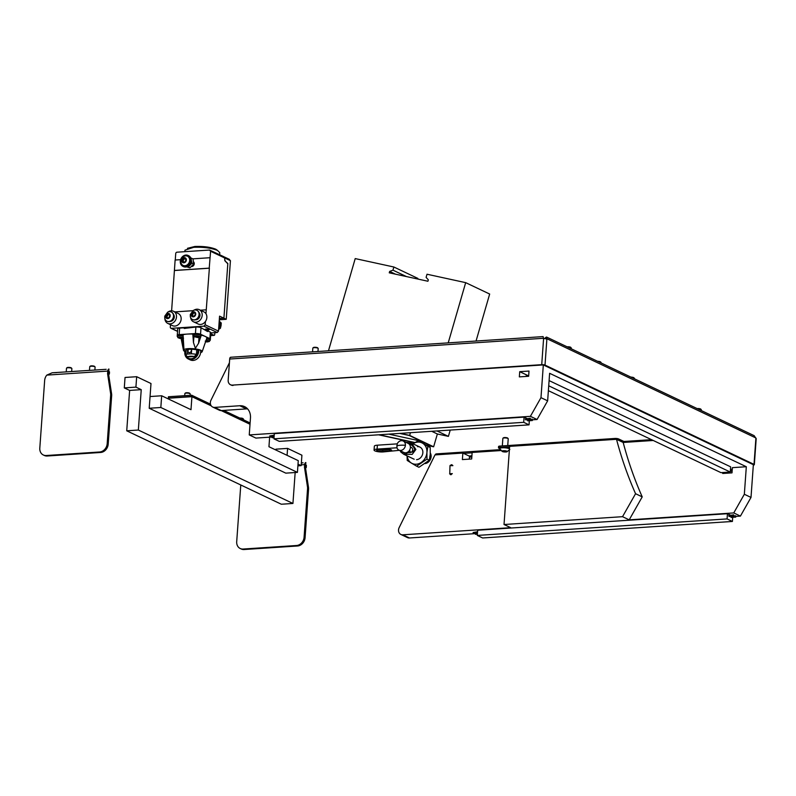 <?xml version="1.0" encoding="UTF-8"?>
<svg xmlns="http://www.w3.org/2000/svg" width="796" height="796" viewBox="0 0 796 796"><rect width="100%" height="100%" fill="white"/><g stroke="black" fill="none" stroke-linecap="round" stroke-linejoin="round"><path stroke-width="1.19" d="M124.295 387.901L135.917 387.125L136.663 376.707L125.042 377.473L124.295 387.901L129.629 390.428L141.24 389.662L135.917 387.125M297.425 472.376L160.832 407.492L149.21 408.258L285.804 473.142L297.425 472.376L298.271 460.655L268.949 446.725L269.635 437.183M149.21 408.258L150.991 383.513L136.663 376.707M138.345 430.039L292.938 503.46L281.316 504.226L126.733 430.805L138.345 430.039L141.24 389.662M295.157 472.525L292.938 503.46M287.087 455.342L287.585 448.397L301.913 455.203L301.157 465.62L298.012 464.128M191.587 396.517L191.687 395.214L168.444 396.746L168.354 398.05L191.587 396.517L211.258 405.861L191.926 396.667L168.682 398.209L168.623 399.075M250.004 424.258L221.189 410.567L250.004 424.258M287.585 448.397L275.963 449.163L275.904 450.029M126.733 430.805L129.629 390.428M297.893 465.839L301.157 465.62M191.926 396.667L190.99 409.691L161.668 395.771L150.056 396.537M160.832 407.492L161.668 395.771M500.963 450.546L472.147 452.456L471.68 458.964L462.386 459.581L462.854 453.063L434.974 454.914L399.164 527.599A5.373 4.487 -64.6 0 0 400.876 534.454A5.373 4.487 -64.6 0 0 402.806 534.812L409.472 537.977L475.093 533.638M653.237 440.477L623.178 442.467L616.512 439.302L509.629 446.367L504.027 524.514L510.694 527.678L402.806 534.812M532.633 419.79L537.051 419.502L530.395 416.338L540.982 397.672L543.34 364.707M540.982 397.672L547.648 400.836L549.618 373.304L746.32 466.735L744.34 494.266L751.006 497.43L753.374 464.416M736.002 516.385L740.419 516.097L733.753 512.932L744.34 494.266M614.89 439.412L614.95 438.467A2.687 0.627 4.1 0 1 618.611 438.944L618.512 440.248L623.178 442.467A402.766 336.519 -64.6 0 0 642.223 496.873L629.198 519.848L733.753 512.932M629.198 519.848L622.532 516.684L504.027 524.514M622.532 516.684L635.566 493.709A402.766 336.519 115.4 0 1 616.512 439.302M730.32 471.391L732.111 471.272M729.633 473.023L729.693 472.078M409.472 537.977A5.373 4.487 115.4 0 1 407.542 537.618L400.876 534.454M462.854 453.063L469.521 456.227L469.312 459.123M751.006 497.43L740.419 516.097M528.643 376.269L519.35 376.886L519.718 371.672L529.012 371.055L528.643 376.269M247.616 408.895A13.423 11.214 -64.6 0 0 246.442 408.905L221.288 410.567A5.373 4.487 115.4 0 1 219.358 410.209L212.701 407.045A5.373 4.487 -64.6 0 1 210.99 400.179L229.417 362.757M212.701 407.045A5.373 4.487 -64.6 0 0 214.631 407.403L221.288 410.567M530.395 416.338L249.248 434.924L250.461 418A13.423 11.214 -64.6 0 0 244.601 406.637A13.423 11.214 -64.6 0 0 239.775 405.741L214.631 407.403M528.066 376.309L528.116 375.662L526.385 374.836L526.265 376.428M271.735 437.044L255.904 438.089L249.248 434.924M547.648 400.836L537.051 419.502M642.223 496.873L635.566 493.709M722.778 472.535L722.708 473.481L732.002 472.864L732.38 467.65L746.32 466.735M519.718 371.672L526.385 374.836M477.461 533.111L473.471 533.37L473.103 532.544L477.56 531.758M477.381 534.196L475.471 534.325L475.142 533.26M735.335 516.286L735.713 517.111L735.335 516.286M730.728 516.365L731.066 517.42L735.713 517.111M733.335 515.34L733.713 516.166L733.335 515.34M733.623 514.823L728.688 515.639L729.066 516.475L733.713 516.166M727.076 518.922L477.292 535.429L482.625 537.967L732.41 521.45L727.076 518.922L727.445 513.709L730.27 515.042M477.292 535.429L477.67 530.226L727.445 513.709M732.698 517.31L732.41 521.45M549.091 380.597L730.638 466.834L730.27 472.038L720.977 472.655L548.374 390.667M730.27 472.038L548.723 385.811M528.116 375.662L528.683 375.622M730.489 468.934L731.265 469.302A0.667 0.557 115.4 0 1 730.688 470.516L730.39 470.366M274.103 436.516L270.113 436.775L269.735 435.949L274.192 435.163M274.023 437.601L272.113 437.73L271.774 436.666M531.977 419.691L532.355 420.517L531.977 419.691M527.37 419.771L527.708 420.825L532.355 420.517M529.977 418.746L530.355 419.572L529.977 418.746M530.265 418.228L525.33 419.044L525.708 419.88L530.355 419.572M523.718 422.328L273.933 438.835L279.267 441.372L529.042 424.855L523.718 422.328L524.086 417.114L526.902 418.457M273.933 438.835L274.312 433.631L524.086 417.114M529.34 420.716L529.042 424.855M231.009 357.324A2.328 1.164 86.2 0 0 230.691 357.255A2.328 1.164 86.2 0 0 229.686 359.036L228.173 380.219A5.373 4.487 -64.6 0 0 230.512 384.757A5.373 4.487 -64.6 0 0 232.442 385.115L541.728 364.668A2.418 0.557 -175.9 0 1 545.011 365.095L754.021 464.376L755.892 438.327A2.328 0.537 4.1 0 1 756.2 438.626L754.329 464.675A2.328 0.537 -175.9 0 0 754.021 464.376M541.728 364.668L543.588 338.618A2.418 0.557 4.1 0 1 546.882 339.046L546.573 337.056L754.18 435.671L755.892 438.327M543.559 338.618L543.111 336.599L230.691 357.255M232.442 385.115L542.394 364.986M233.109 385.433A5.373 4.487 115.4 0 1 231.178 385.075L230.512 384.757M546.394 338.559L546.434 339.106L545.758 338.738M546.225 337.136L544.374 338.608M543.857 365.175L752.867 464.456M753.324 465.043A2.328 0.537 -175.9 0 0 754.329 464.675M509.609 446.735L499.828 447.382A2.687 0.627 -175.9 0 0 498.485 447.82A2.687 0.627 -175.9 0 0 498.833 448.168L499.709 448.576A5.104 1.184 4.1 0 1 500.634 448.019A5.104 1.184 4.1 0 1 505.311 447.84A5.104 1.184 4.1 0 1 509.46 448.825M463.521 453.382L472.127 452.815M614.95 438.467L499.918 446.078L499.828 447.382M651.506 439.661L623.935 441.481L618.611 438.944M435.502 454.874L435.551 454.287A2.687 0.627 4.1 0 1 436.895 453.849L436.825 454.785M500.216 449.66L436.895 453.849M498.485 447.82L498.575 446.516A2.687 0.627 4.1 0 1 499.918 446.078M623.935 441.481L623.875 442.417M250.103 422.955L223.676 410.408M210.472 404.139L191.687 395.214M451.302 473.918L450.606 473.968M502.953 438.228L503.48 437.8A2.179 0.507 4.1 0 1 503.808 437.661A2.179 0.507 4.1 0 1 505.997 437.601A2.179 0.507 4.1 0 1 507.699 438.099L508.156 438.606A2.687 0.627 -175.9 0 0 506.067 437.989A2.687 0.627 -175.9 0 0 503.351 438.059A2.687 0.627 -175.9 0 0 502.953 438.228A2.687 0.627 -175.9 0 0 502.863 438.367L502.326 445.919M506.604 451.441L504.356 450.785L502.206 451.392L506.604 451.441M506.793 451.859A2.657 0.617 4.1 0 1 502.286 451.491A2.657 0.617 4.1 0 1 502.455 450.854A2.657 0.617 4.1 0 1 506.057 450.924A2.657 0.617 4.1 0 1 506.923 451.82A2.657 0.617 4.1 0 1 506.793 451.859M502.286 451.491L499.729 448.765A5.104 1.184 4.1 0 1 499.709 448.616L499.749 448.128A5.104 1.184 -175.9 0 1 500.674 447.521A5.104 1.184 -175.9 0 1 505.341 447.342A5.104 1.184 -175.9 0 1 509.49 448.327M507.739 445.561L508.226 438.755A2.687 0.627 -175.9 0 0 508.156 438.606M571.18 348.748L571.23 347.981A2.687 0.627 -175.9 0 0 571.17 347.832A2.687 0.627 -175.9 0 0 567.797 347.146M567.13 346.827A2.179 0.507 4.1 0 1 570.702 347.325L571.17 347.832M312.918 347.961L313.445 347.534A2.179 0.507 4.1 0 1 313.773 347.394A2.179 0.507 4.1 0 1 315.962 347.335A2.179 0.507 4.1 0 1 317.664 347.832L318.121 348.34A2.687 0.627 -175.9 0 0 316.022 347.723A2.687 0.627 -175.9 0 0 313.316 347.792A2.687 0.627 -175.9 0 0 312.918 347.961A2.687 0.627 -175.9 0 0 312.828 348.111L312.559 351.842M317.972 351.484L318.191 348.489A2.687 0.627 -175.9 0 0 318.121 348.34M701.246 410.527L701.296 409.761A2.687 0.627 -175.9 0 0 701.236 409.612A2.687 0.627 -175.9 0 0 697.863 408.925M697.197 408.607A2.179 0.507 4.1 0 1 700.769 409.104L701.236 409.612M243.476 419.81L243.516 419.263A2.687 0.627 -175.9 0 0 243.447 419.114A2.687 0.627 -175.9 0 0 240.571 418.437M239.805 418.069A2.179 0.507 4.1 0 1 242.989 418.606L243.447 419.114M184.941 393.423L185.468 392.985A2.179 0.507 4.1 0 1 185.796 392.846A2.179 0.507 4.1 0 1 187.985 392.786A2.179 0.507 4.1 0 1 189.687 393.294L190.144 393.791A2.687 0.627 -175.9 0 0 188.055 393.174A2.687 0.627 -175.9 0 0 185.349 393.244A2.687 0.627 -175.9 0 0 184.941 393.423A2.687 0.627 -175.9 0 0 184.861 393.562L184.702 395.672M190.115 395.314L190.214 393.95A2.687 0.627 -175.9 0 0 190.144 393.791M395.493 274.182L389.662 271.416L389.254 272.819L427.92 281.247L428.328 279.834L426.099 277.376L427.014 274.232L465.68 282.65L448.218 342.877M476.048 341.036L489.669 294.042L465.68 282.65M450.238 430.069L448.407 436.377L436.964 430.944M448.407 436.377L437.362 433.979L431.711 431.293M410.447 432.696L409.661 435.402L400.298 433.372M437.362 433.979L433.641 446.795L409.661 435.402M426.338 445.034L431.87 446.238L409.224 435.482L399.701 433.412M379.175 434.765L414.915 442.546M433.641 446.795L426.775 445.302M414.706 442.675L378.568 434.805M328.489 350.787L355.215 258.591L393.871 267.008L392.965 270.162L389.662 271.416M417.681 279.018L417.86 278.401L393.871 267.008M406.438 276.56L392.965 270.162M388.776 434.128L421.273 441.203M228.741 259.158L230.432 260.68A1.343 0.667 86.2 0 0 230.432 260.68L226.233 319.315L220.422 319.694A5.373 4.487 -64.6 0 0 219.298 319.922M214.87 332.658L214.741 334.439A1.343 0.667 86.2 0 1 214.174 335.355A1.343 0.667 86.2 0 1 213.995 335.315L210.632 335.544M210.761 333.783L213.995 335.315M226.233 319.315L223.905 318.201L219.398 318.5L223.905 318.201L227.825 263.506L225.019 260.909M230.432 260.68L224.81 258.013A2.01 1.005 86.2 0 0 225.308 260.889M224.81 258.013L224.691 257.247L224.81 258.013M183.14 335.952A3.761 0.876 -175.9 0 0 179.09 335.623A3.761 0.876 -175.9 0 0 177.2 336.24L178.195 337.822A3.025 0.706 4.1 0 1 179.369 336.967A3.025 0.706 4.1 0 1 183.249 337.405M183.319 338.26A3.025 0.706 4.1 0 1 182.374 338.39M194.523 336.778A3.025 0.706 4.1 0 1 194.463 336.748A3.025 0.706 4.1 0 1 195.697 335.882A3.025 0.706 4.1 0 1 199.756 336.429A3.025 0.706 4.1 0 1 199.776 337.126L197.955 337.484M188.722 349.335A2.01 1.682 -64.6 0 0 188.811 352.529M188.493 349.354A2.01 1.682 -64.6 0 0 189.468 352.628A2.01 1.682 -64.6 0 0 190.941 349.215M185.408 350.638A7.383 6.169 -64.6 0 0 191.06 358.777A7.383 6.169 -64.6 0 0 197.945 349.802M185.279 350.638A7.791 6.507 -64.6 0 0 191.239 359.265A7.791 6.507 -64.6 0 0 198.493 349.772M185.04 350.658A8.059 6.726 -64.6 0 0 188.324 358.986A8.059 6.726 -64.6 0 0 191.219 359.523A8.059 6.726 -64.6 0 0 198.721 349.762A8.726 2.03 4.1 0 1 200.383 350.359A8.726 2.03 4.1 0 1 201.358 351.026L200.691 351.066M200.632 350.489A8.059 6.726 115.4 0 1 193.149 360.439A8.059 6.726 115.4 0 1 190.254 359.901L188.324 358.986M206.532 338.996A3.761 0.876 -175.9 0 1 209.806 339.653A3.761 0.876 -175.9 0 1 210.303 340.141L210.373 339.195A3.761 0.876 -175.9 0 0 209.875 338.718A3.761 0.876 -175.9 0 0 206.831 338.071M177.816 334.897A3.632 0.846 4.1 0 1 183.06 334.947A3.761 0.876 -175.9 0 0 179.259 334.678A3.761 0.876 -175.9 0 0 177.269 335.305L177.2 336.24M193.468 335.166A3.761 0.876 -175.9 0 1 196.284 334.529A3.761 0.876 -175.9 0 1 200.483 335.225A3.761 0.876 -175.9 0 1 200.98 335.713L201.04 334.768A3.761 0.876 -175.9 0 0 200.542 334.28A3.761 0.876 -175.9 0 0 196.353 333.584A3.761 0.876 -175.9 0 0 193.537 334.23L194.463 336.748L197.587 337.504A6.716 3.343 -93.8 0 1 196.96 337.385L196.602 337.215A6.716 3.343 -93.8 0 1 195.916 336.658L196.532 336.618A6.716 3.343 86.2 0 0 197.219 337.176L198.821 337.036L197.577 337.345A6.716 3.343 86.2 0 0 198.294 337.454L197.677 337.494A6.716 3.343 -93.8 0 1 197.587 337.504M194.085 333.822A3.632 0.846 4.1 0 1 197.219 333.584A3.632 0.846 4.1 0 1 200.433 334.23A3.632 0.846 4.1 0 1 200.562 334.29M206.841 338.031A3.632 0.846 4.1 0 1 209.766 338.658A3.632 0.846 4.1 0 1 209.885 338.718M184.881 351.474A9.383 2.179 4.1 0 1 184.732 351.404A9.383 2.179 4.1 0 1 183.498 350.33A9.383 2.179 4.1 0 1 190.224 348.588A9.383 2.179 4.1 0 1 200.96 350.33A9.383 2.179 4.1 0 1 202.174 351.673A9.383 2.179 4.1 0 1 200.642 352.598M209.875 338.648L210.343 332.141A3.761 0.876 -175.9 0 1 210.84 332.619L210.373 339.136A3.761 0.876 -175.9 0 0 210.373 339.136A3.761 0.876 -175.9 0 0 209.875 338.648L205.209 336.439A13.154 3.055 -175.9 0 0 201.308 335.176L198.582 343.255L195.378 348.31L193.468 342.569L192.801 334.061A13.154 3.055 -175.9 0 0 187.299 334.081A13.154 3.055 -175.9 0 0 183.05 334.708L183.876 348.3L181.14 338.579M191.687 349.225L191.358 353.802L187.398 354.061A6.716 1.562 4.1 0 0 185.816 354.946A6.716 1.562 4.1 0 0 185.846 355.125L187.707 356.946A4.696 1.095 4.1 0 1 194.294 356.509L196.443 354.419L196.771 349.842M191.358 353.802A6.716 1.562 4.1 0 1 196.443 354.419M187.707 356.946L194.294 356.509M187.398 354.061L187.727 349.484M205.647 341.643A6.716 5.612 -64.6 0 0 205.935 341.653L205.239 341.086L205.856 341.046L206.552 341.613A6.716 5.612 -64.6 0 0 207.806 341.305L208.154 341.474A6.716 5.612 115.4 0 1 206.9 341.773L206.283 341.812A6.716 5.612 115.4 0 1 205.597 341.773M205.935 341.653L205.965 341.156M206.313 341.454L206.99 341.802M207.627 341.892L207.01 341.932M180.374 337.803L180.961 338.25A6.716 5.612 -64.6 0 0 182.204 337.952L182.553 338.121A6.716 5.612 115.4 0 1 181.309 338.419L181.398 338.449M179.518 338.23L179.12 338.151A6.716 5.612 -64.6 0 0 180.344 338.29M182.035 338.529L180.692 338.459A6.716 5.612 115.4 0 1 179.478 338.32M181.418 338.569L180.722 338.101M198.294 337.454L197.667 337.375M206.084 340.31A3.025 0.706 4.1 0 1 208.97 340.807A3.025 0.706 4.1 0 1 209.099 341.554L209.099 341.554A3.025 0.706 4.1 0 1 207.965 341.743M210.343 332.141L207.676 330.867L207.627 331.524L201.01 327.703A3.761 0.876 -175.9 0 0 195.896 327.037L184.234 328.459L184.274 327.803L179.627 328.111A3.761 0.876 -175.9 0 0 177.747 328.728L177.279 335.245A3.761 0.876 -175.9 0 0 177.279 335.255A3.761 0.876 -175.9 0 1 179.16 334.618L179.627 328.111M207.676 330.867L206.433 330.957M185.478 328.37L184.274 327.803M184.931 351.175A8.726 2.03 4.1 0 1 184.314 350.708L186.115 350.588A6.776 1.572 4.1 0 1 186.075 350.379A6.776 1.572 4.1 0 1 189.856 349.245A6.776 1.572 4.1 0 1 196.891 349.872L198.692 349.752M202.174 351.673L206.91 337.832A13.154 3.055 -175.9 0 0 205.209 336.439L200.552 334.22A3.761 0.876 -175.9 0 0 195.428 333.544L179.16 334.618M192.801 334.061L193.528 334.4M219.646 254.72L219.796 252.67L217.487 250.422C211.338 247.984 203.408 246.949 193.726 247.307L184.98 250.173L184.871 251.675M208.433 329.226L205.816 329.046M209.069 329.435C209.209 330.221 207.895 330.31 205.119 329.703C204.97 328.917 206.293 328.828 209.069 329.435L209.308 329.604M217.626 250.491L215.845 249.238C210.393 247.078 203.388 246.163 194.821 246.481L187.448 248.322M205.398 321.534L205.169 324.798L203.915 326.171L171.389 328.33A1.343 1.124 115.4 0 1 170.314 327.096L170.493 324.688M171.618 310.828L175.13 260.023L180.593 259.665M175.259 260.013L175.727 253.576A1.343 1.124 115.4 0 1 176.981 252.193L209.507 250.044L224.124 256.839M209.507 250.044L210.582 251.267L209.229 268.143L174.374 270.441M192.851 258.849L209.975 257.715M174.513 270.511L209.368 268.202L205.965 313.724M174.841 311.893L192.841 310.699M200.393 310.201L206.244 309.813M223.636 256.75L224.701 257.984L224.82 260.7L227.805 263.794L223.905 318.201L219.567 316.151L218.492 331.126L217.238 332.509L210.821 332.927M173.528 314.44A4.159 3.473 115.4 0 1 173.886 318.708A4.159 3.473 115.4 0 1 170.483 321.385A4.159 3.473 115.4 0 1 170.225 321.395M168.065 311.982A6.716 5.612 115.4 0 1 171.001 310.848A6.716 5.612 115.4 0 1 173.558 311.286L178.224 313.505A6.716 5.612 115.4 0 1 180.931 320.519A6.716 5.612 115.4 0 1 175.02 326.061A6.716 5.612 115.4 0 1 172.463 325.634L167.797 323.415A6.716 5.612 115.4 0 1 164.871 318.718M173.558 311.286A6.716 5.612 115.4 0 1 176.274 318.3A6.716 5.612 115.4 0 1 170.364 323.853A6.716 5.612 115.4 0 1 167.797 323.415M199.03 312.599A4.159 3.473 115.4 0 1 199.637 316.927A4.159 3.473 115.4 0 1 196.174 319.753A4.159 3.473 115.4 0 1 195.627 319.763M194.115 310.112A6.716 5.612 115.4 0 1 196.692 309.226A6.716 5.612 115.4 0 1 199.249 309.664L203.915 311.873A6.716 5.612 115.4 0 1 206.632 318.888A6.716 5.612 115.4 0 1 200.721 324.44A6.716 5.612 115.4 0 1 198.154 324.002L193.488 321.783A6.716 5.612 115.4 0 1 190.602 317.514M199.249 309.664A6.716 5.612 115.4 0 1 201.965 316.679A6.716 5.612 115.4 0 1 196.055 322.221A6.716 5.612 115.4 0 1 193.488 321.783M305.515 467.949A4.03 0.935 -175.9 0 0 306.261 467.471A4.03 0.935 -175.9 0 0 305.724 466.954L305.674 464.904M305.863 465.003A4.03 0.935 4.1 0 1 306.4 465.521L306.261 467.471M305.475 467.69L305.843 462.556A2.687 1.333 86.2 0 0 305.823 462.556A2.687 1.333 86.2 0 0 304.659 464.605L304.48 467.212L305.475 467.69L308.49 487.361A8.059 6.726 115.4 0 1 308.559 489.232L305.077 537.708A8.059 6.726 115.4 0 1 297.545 545.986L296.55 545.509L243.108 549.041A8.059 6.726 -64.6 0 1 240.213 548.504A8.059 6.726 -64.6 0 1 236.701 541.688L240.77 484.973M297.545 545.986L244.103 549.519A8.059 6.726 115.4 0 1 241.208 548.981L240.213 548.504M308.559 489.232L307.555 488.754L304.082 537.24L305.077 537.708M304.48 467.212L307.485 486.883L308.49 487.361M296.55 545.509A8.059 6.726 -64.6 0 0 304.082 537.24M307.555 488.754A8.059 6.726 -64.6 0 0 307.485 486.883M303.097 462.834L301.356 462.854M108.614 374.428A4.03 0.935 -175.9 0 0 109.36 373.951A4.03 0.935 -175.9 0 0 108.833 373.433L108.773 371.384M108.972 371.473A4.03 0.935 4.1 0 1 109.5 371.991L109.36 373.951M108.574 374.16L108.943 369.036A2.687 1.333 86.2 0 0 108.923 369.036A2.687 1.333 86.2 0 0 107.768 371.085L107.579 373.692L108.574 374.16L111.589 393.831A8.059 6.726 115.4 0 1 111.659 395.712L108.186 444.188A8.059 6.726 115.4 0 1 100.654 452.466L99.649 451.989L46.208 455.521A8.059 6.726 -64.6 0 1 43.312 454.984A8.059 6.726 -64.6 0 1 39.8 448.168L44.656 380.438A8.059 6.726 -64.6 0 1 46.805 375.115L52.168 372.787L56.606 372.598M100.654 452.466L47.213 455.999A8.059 6.726 115.4 0 1 44.317 455.461L43.312 454.984M111.659 395.712L110.664 395.234L107.181 443.71L108.186 444.188M107.579 373.692L110.584 393.353L111.589 393.831M99.649 451.989A8.059 6.726 -64.6 0 0 107.181 443.71M110.664 395.234A8.059 6.726 -64.6 0 0 110.584 393.353M106.196 369.314L52.168 372.787M425.283 463.541A6.716 5.612 -64.6 0 0 431.104 456.695A6.716 5.612 -64.6 0 0 430.308 453.014M405.751 442.238L411.552 443.123L415.88 449.461L412.199 454.377L403.741 454.277L400.786 451.989A6.716 5.612 115.4 0 1 400.199 450.715M413.472 446.516L414.696 449.531L413.084 451.929L415.791 449.451L410.776 444.238L408.467 443.541M411.85 444.865A5.373 4.487 -64.6 0 0 409.831 444.944M408.388 451.65A2.687 2.239 -64.6 0 0 412.696 449.84A2.687 2.239 -64.6 0 0 411.532 447.571L410.398 447.034M402.676 451.899L404.527 453.163L413.084 451.929M400.786 451.989L400.856 451.034M406.119 452.755A5.373 4.487 -64.6 0 0 406.786 453.849M410.049 451.093A2.687 2.239 -64.6 0 0 410.378 452.576M399.363 450.327L383.085 451.939A6.04 1.403 4.1 0 1 377.025 451.521A6.04 1.403 4.1 0 1 374.06 450.078L374.349 446.178A6.04 1.403 4.1 0 1 377.374 445.183L397.204 443.87L396.925 447.78A5.025 4.199 115.4 0 0 398.895 450.098L403.89 452.476A5.025 4.199 115.4 0 0 409.84 449.74A5.025 4.199 115.4 0 0 408.199 443.402L403.204 441.024A5.025 4.199 115.4 0 1 405.393 445.272A5.025 4.199 115.4 0 1 398.895 450.098M397.204 443.87A5.025 4.199 115.4 0 1 403.204 441.024M374.06 450.078A6.04 1.403 4.1 0 1 377.095 449.093L396.925 447.78M389.642 450.964A4.03 0.935 -175.9 0 0 391.662 450.307A4.03 0.935 -175.9 0 0 389.682 449.342A4.03 0.935 -175.9 0 0 385.642 449.063L378.677 449.531A4.03 0.935 -175.9 0 0 376.657 450.188A4.03 0.935 -175.9 0 0 378.627 451.143A4.03 0.935 -175.9 0 0 382.667 451.422L389.642 450.964L389.732 449.66A4.03 0.935 -175.9 0 0 390.567 449.571M377.841 449.621A4.03 0.935 -175.9 0 0 382.767 450.128L389.732 449.66M412.955 443.79A11.413 9.532 115.4 0 1 417.83 442.088A11.413 9.532 115.4 0 1 422.666 443.243L418.467 440.616L412.786 443.899M418.467 440.616L430.198 447.452L430.248 454.088L429.283 460.237L418.945 467.282L416.626 466.177L426.964 459.133L426.915 452.506L427.88 446.357L422.666 443.243A11.413 9.532 115.4 0 1 426.915 452.506A11.413 9.532 115.4 0 1 421.293 462.416A11.413 9.532 115.4 0 1 411.413 463.073L416.626 466.177M430.198 447.452L427.88 446.357M429.283 460.237L426.964 459.133M407.074 455.859L407.214 460.446L411.413 463.073A11.413 9.532 115.4 0 1 407.194 455.909M417.512 446.646A6.716 5.612 115.4 0 1 422.845 452.775A6.716 5.612 115.4 0 1 416.577 459.67M218.542 329.504L220.412 328.26L221.069 325.554L221.258 322.987L219.786 321.763M219.994 322.39L221.258 322.987M218.96 327.564L220.412 328.26M166.135 316.51L166.961 316.898A0.766 0.637 115.4 0 1 167.329 317.843M166.374 317.196A0.766 0.637 115.4 0 1 166.284 317.465L167.001 318.052A0.766 0.637 115.4 0 1 168.016 318.131L168.921 317.654A0.766 0.637 115.4 0 1 169.608 316.689L169.807 315.614A0.766 0.637 115.4 0 1 169.478 314.579L168.762 313.982A0.766 0.637 115.4 0 1 167.747 313.913L166.842 314.39A0.766 0.637 115.4 0 1 166.155 315.355L165.956 316.42A0.766 0.637 115.4 0 1 166.374 317.196M168.135 314.231L167.837 314.868A0.766 0.637 115.4 0 1 167.15 315.833L166.792 316.808M165.618 315.853A2.657 2.219 115.4 0 1 170.145 316.181A2.657 2.219 115.4 0 1 165.618 315.853M167.657 312.171A5.104 4.259 115.4 0 1 171.279 311.992A5.104 4.259 115.4 0 1 173.429 316.907A5.104 4.259 115.4 0 1 166.901 321.206A5.104 4.259 115.4 0 1 164.762 318.281L164.742 316.191L167.657 312.171M167.031 321.266A5.104 4.259 -64.6 0 0 167.16 321.325A5.104 4.259 -64.6 0 0 173.687 317.027A5.104 4.259 -64.6 0 0 171.538 312.112A5.104 4.259 -64.6 0 0 171.409 312.052M169.439 314.669A0.766 0.637 115.4 0 1 169.011 314.649L168.006 314.171M191.697 314.818L192.513 315.206A0.766 0.637 115.4 0 1 192.881 316.151M191.936 315.505A0.766 0.637 115.4 0 1 191.846 315.773L192.562 316.36A0.766 0.637 115.4 0 1 193.577 316.44L194.483 315.962A0.766 0.637 115.4 0 1 195.169 314.997L195.358 313.932A0.766 0.637 115.4 0 1 195.03 312.888L194.324 312.301A0.766 0.637 115.4 0 1 193.309 312.221L192.393 312.699A0.766 0.637 115.4 0 1 191.707 313.664L191.518 314.738A0.766 0.637 115.4 0 1 191.936 315.505M193.687 312.539L193.398 313.176A0.766 0.637 115.4 0 1 192.712 314.141L192.353 315.116M191.179 314.171A2.657 2.219 115.4 0 1 195.697 314.49A2.657 2.219 115.4 0 1 191.179 314.171M193.219 310.49A5.104 4.259 115.4 0 1 196.841 310.301A5.104 4.259 115.4 0 1 198.99 315.216A5.104 4.259 115.4 0 1 192.463 319.514A5.104 4.259 115.4 0 1 190.314 316.589L190.304 314.5L193.219 310.49M192.592 319.574A5.104 4.259 -64.6 0 0 192.712 319.634A5.104 4.259 -64.6 0 0 199.249 315.345A5.104 4.259 -64.6 0 0 197.09 310.42A5.104 4.259 -64.6 0 0 196.97 310.36M194.99 312.977A0.766 0.637 115.4 0 1 194.562 312.957L193.567 312.48M219.199 321.276A6.04 5.045 115.4 0 1 218.82 326.649M219.248 320.609A6.04 5.045 115.4 0 1 218.731 327.902M89.829 366.528L90.356 366.1A2.179 0.507 4.1 0 1 91.998 365.852A2.179 0.507 4.1 0 1 94.137 366.17A2.179 0.507 4.1 0 1 94.575 366.399L95.032 366.906A2.687 0.627 -175.9 0 0 94.495 366.618A2.687 0.627 -175.9 0 0 91.858 366.22A2.687 0.627 -175.9 0 0 89.829 366.528A2.687 0.627 -175.9 0 0 89.749 366.677L89.48 370.319M94.893 369.961L95.102 367.055A2.687 0.627 -175.9 0 0 95.032 366.906M66.595 368.07L67.123 367.643A2.179 0.507 4.1 0 1 68.764 367.384A2.179 0.507 4.1 0 1 70.904 367.702A2.179 0.507 4.1 0 1 71.341 367.941L71.799 368.439A2.687 0.627 -175.9 0 0 71.262 368.15A2.687 0.627 -175.9 0 0 68.625 367.752A2.687 0.627 -175.9 0 0 66.595 368.07A2.687 0.627 -175.9 0 0 66.506 368.21L66.247 371.861M71.66 371.503L71.869 368.598A2.687 0.627 -175.9 0 0 71.799 368.439M630.88 377.105A2.776 0.647 4.1 0 1 633.626 377.612A2.776 0.647 4.1 0 1 633.914 377.811L634.442 378.379A3.353 0.776 -175.9 0 0 634.084 378.14A3.353 0.776 -175.9 0 0 631.984 377.632M597.567 361.275A2.776 0.647 4.1 0 1 600.303 361.782A2.776 0.647 4.1 0 1 600.602 361.981L601.129 362.558A3.353 0.776 -175.9 0 0 600.771 362.319A3.353 0.776 -175.9 0 0 598.672 361.802M189.309 264.342A6.04 5.045 115.4 0 1 182.921 266.371A6.04 5.045 115.4 0 1 181.717 257.496A6.04 5.045 115.4 0 1 188.105 255.456A6.04 5.045 115.4 0 1 189.309 264.342M188.373 255.596A6.04 5.045 115.4 0 1 188.642 255.715A6.04 5.045 115.4 0 1 189.846 264.59A6.04 5.045 115.4 0 1 183.458 266.63A6.04 5.045 115.4 0 1 183.189 266.491M190.005 264.859A4.706 3.93 -64.6 0 0 191.438 260.72L191.955 263.187L188.234 266.978L187.229 266.65M190.791 257.954L191.398 260.392A4.706 3.93 -64.6 0 0 191.269 259.824M186.672 266.849L189.955 267.794L193.667 264.003L193.02 258.939L191.309 258.123M188.304 266.063A4.706 3.93 -64.6 0 0 189.766 265.108M191.955 263.187L193.667 264.003M188.234 266.978L189.955 267.794M191.428 266.56A2.687 2.239 -64.6 0 0 193.597 261.894M182.304 260.71L183.13 261.098A0.766 0.637 115.4 0 1 183.498 262.043M182.543 261.396A0.766 0.637 115.4 0 1 182.453 261.665L183.17 262.252A0.766 0.637 115.4 0 1 184.184 262.332L185.09 261.854A0.766 0.637 115.4 0 1 185.776 260.889L185.975 259.814A0.766 0.637 115.4 0 1 185.647 258.78L184.931 258.183A0.766 0.637 115.4 0 1 183.916 258.113L183.01 258.591A0.766 0.637 115.4 0 1 182.324 259.556L182.125 260.62A0.766 0.637 115.4 0 1 182.543 261.396M184.304 258.431L184.005 259.068A0.766 0.637 115.4 0 1 183.319 260.023L182.961 261.008M181.786 260.053A2.657 2.219 115.4 0 1 186.314 260.382A2.657 2.219 115.4 0 1 181.786 260.053M183.826 256.372A5.104 4.259 115.4 0 1 187.448 256.193A5.104 4.259 115.4 0 1 189.597 261.108A5.104 4.259 115.4 0 1 183.07 265.406A5.104 4.259 115.4 0 1 180.931 262.481L180.911 260.392L183.826 256.372M183.199 265.466A5.104 4.259 -64.6 0 0 183.329 265.526A5.104 4.259 -64.6 0 0 189.856 261.227A5.104 4.259 -64.6 0 0 187.707 256.312A5.104 4.259 -64.6 0 0 187.577 256.252M185.607 258.869A0.766 0.637 115.4 0 1 185.179 258.849L184.174 258.372M246.442 408.905L239.775 405.741M546.922 338.718L755.862 437.959M545.011 365.095L546.882 339.046M229.686 359.036L543.578 338.28M471.909 455.81L469.023 455.999M471.819 457.033L469.451 457.193M451.252 474.635L450.556 474.685M451.262 464.784L451.959 464.745M452.874 465.65L449.999 465.63C450.307 465.103 451.223 465.043 452.755 465.421M450.307 465.441L452.665 465.411M452.058 473.869L449.849 474.018M449.631 473.769L452.307 473.6M506.107 451.133L506.057 451.839M502.963 450.835L502.913 451.561M503.948 450.904L503.888 451.79M505.062 450.785L504.982 451.889M219.348 319.186L220.422 319.694M195.428 333.544L195.896 327.037M200.552 334.22L201.01 327.703M182.742 338.419L182.324 344.33M193.916 336.35L193.468 342.569M199.01 337.345L198.582 343.255M177.568 331.265L171.389 328.33M224.701 257.984L210.582 251.267M205.169 324.798L218.492 331.126M217.238 332.509L203.915 326.171M243.108 549.041L244.103 549.519M304.659 464.605L301.216 464.834M46.208 455.521L47.213 455.999M107.768 371.085L46.805 375.115M396.707 445.85A10.069 2.338 4.1 0 1 405.393 445.272M377.374 445.183L377.095 449.093M382.667 451.422L382.767 450.128M167.2 317.902L166.284 317.465M167.15 315.833L166.155 315.355M169.548 314.36L168.762 313.982M167.837 314.868L166.842 314.39M192.761 316.211L191.846 315.773M192.712 314.141L191.707 313.664M195.11 312.669L194.324 312.301M193.398 313.176L192.393 312.699M183.369 262.093L182.453 261.665M183.319 260.023L182.324 259.556M185.717 258.561L184.931 258.183M184.005 259.068L183.01 258.591M735.623 515.778L733.962 515.888M532.265 419.184L530.604 419.293M449.999 465.63L449.75 473.998M450.496 474.635L450.546 473.918M506.923 451.82L509.838 449.481M210.632 335.594L214.174 335.355M224.81 257.178L229.467 259.387M200.98 335.713L199.776 337.126M183.498 350.33L181.369 339.703M185.816 354.946L186.155 350.16M207.288 341.922L209.099 341.554L210.303 340.141M206.92 341.932L205.587 341.802M178.195 337.822L181.329 338.579M183.508 338.2L181.707 338.569M170.901 328.241L177.558 331.395M403.741 454.277L414.159 459.222M411.552 443.123L419.92 447.093M408.099 451.879L409.224 452.417M168.633 318.281L167.757 317.863M167.051 316.937L166.056 316.46M199.925 314.44L199.328 314.161M197.617 319.286L197.03 319.007M194.184 316.589L193.309 316.181M192.612 315.246L191.607 314.768M182.921 266.371L183.458 266.63M188.105 255.456L188.642 255.715M184.801 262.481L183.926 262.063M183.219 261.128L182.224 260.66"/></g></svg>
